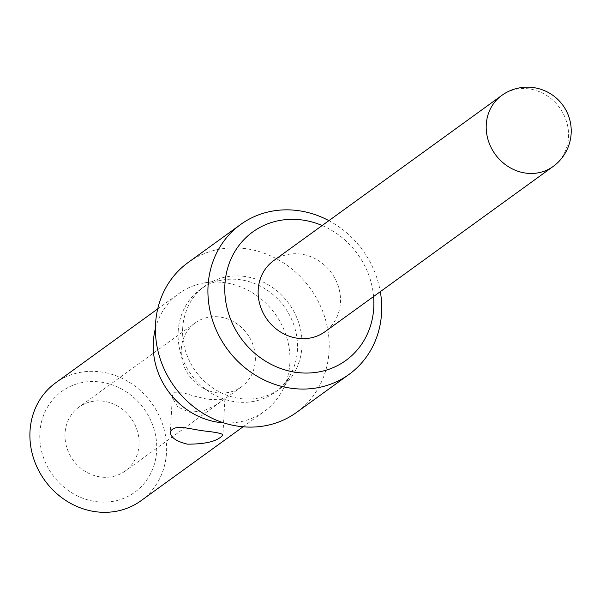 <?xml version="1.0" encoding="UTF-8"?>
<svg xmlns="http://www.w3.org/2000/svg" width="600" height="600" viewBox="0 0 600 600"><rect width="100%" height="100%" fill="white"/><g stroke="black" fill="none" stroke-linecap="round" stroke-linejoin="round"><path stroke-width="0.45" stroke-dasharray="3 2.25" d="M273.608 260.692A43.838 39.727 -125.9 0 1 318.225 260.445A43.838 39.727 -125.9 0 1 340.447 302.558A43.838 39.727 -125.9 0 1 325.035 331.695M322.147 225.525A79.35 71.91 -125.9 0 1 373.582 296.535M328.89 220.65A92.498 83.835 -125.9 0 1 380.317 291.653M188.04 262.582A92.498 83.835 -125.9 0 1 282.188 262.058A92.498 83.835 -125.9 0 1 329.077 350.918A92.498 83.835 -125.9 0 1 296.565 412.403M182.678 328.267A63.562 57.608 -125.9 0 1 205.02 286.013A63.562 57.608 -125.9 0 1 269.715 285.653A63.562 57.608 -125.9 0 1 301.935 346.718A63.562 57.608 -125.9 0 1 279.593 388.972A63.562 57.608 -125.9 0 1 214.897 389.332A63.562 57.608 -125.9 0 1 182.678 328.267M178.178 331.53A63.562 57.608 -125.9 0 1 200.513 289.275A63.562 57.608 -125.9 0 1 223.365 279.87A63.562 57.608 -125.9 0 1 297.435 349.98A63.562 57.608 -125.9 0 1 291.15 373.447A63.562 57.608 -125.9 0 1 275.093 392.235A63.562 57.608 -125.9 0 1 210.397 392.595A63.562 57.608 -125.9 0 1 178.178 331.53M155.392 328.575A72.773 65.955 -125.9 0 1 178.913 293.558A72.773 65.955 -125.9 0 1 205.072 282.788A72.773 65.955 -125.9 0 1 289.868 363.053A72.773 65.955 -125.9 0 1 282.675 389.925A72.773 65.955 -125.9 0 1 264.285 411.428A72.773 65.955 -125.9 0 1 223.68 422.85M140.955 500.76A72.773 65.955 54.1 0 0 166.53 452.385A72.773 65.955 54.1 0 0 129.645 382.478A72.773 65.955 54.1 0 0 55.575 382.89M39.87 432.795A62.25 56.415 -125.9 0 1 101.595 382.2A62.25 56.415 -125.9 0 1 156.66 450.862A62.25 56.415 -125.9 0 1 94.935 501.45A62.25 56.415 -125.9 0 1 39.87 432.795M104.145 401.31A39.457 35.76 54.1 0 0 78.885 407.145A39.457 35.76 54.1 0 0 65.025 433.373A39.457 35.76 54.1 0 0 99.922 476.888A39.457 35.76 54.1 0 0 125.175 471.053A39.457 35.76 54.1 0 0 139.042 444.825A39.457 35.76 54.1 0 0 104.145 401.31M255.308 360.608A39.457 35.76 54.1 0 0 220.41 317.093A39.457 35.76 54.1 0 0 195.15 322.928A39.457 35.76 54.1 0 0 181.29 349.155A39.457 35.76 54.1 0 0 216.188 392.67A39.457 35.76 54.1 0 0 241.44 386.835A39.457 35.76 54.1 0 0 255.308 360.608M207.18 399.195L193.155 395.812L181.23 392.092L174.045 392.272L172.387 395.812L172.605 398.34L177.78 406.942L189.18 412.237L203.452 410.925L215.917 405.053L223.395 399.908L224.917 398.752L218.843 399.787L207.18 399.195M501.668 95.498A43.838 39.727 -125.9 0 1 529.732 89.01A43.838 39.727 -125.9 0 1 568.507 137.363A43.838 39.727 -125.9 0 1 553.102 166.5M200.513 289.275L205.02 286.013M223.365 279.87L205.072 282.788M157.703 308.918L178.913 293.558M195.15 322.928L78.885 407.145M224.91 398.752L222.892 434.91M241.44 386.835L125.175 471.053M243.083 426.787L264.285 411.428M275.093 392.235L279.593 388.972M291.15 373.447L282.675 389.925M172.387 395.812L170.37 431.978"/><path stroke-width="0.9" d="M553.102 166.5L325.035 331.695A43.838 39.727 -125.9 0 1 280.418 331.942A43.838 39.727 -125.9 0 1 258.195 289.83A43.838 39.727 -125.9 0 1 273.608 260.692L501.668 95.498A43.838 39.727 -125.9 0 0 486.263 124.635A43.838 39.727 -125.9 0 0 525.037 172.988A43.838 39.727 -125.9 0 0 553.102 166.5A43.838 43.838 0 0 0 534.09 87.675A43.838 43.838 0 0 0 501.668 95.498M373.582 296.535A79.35 71.91 -125.9 0 1 373.755 307.71A79.35 71.91 -125.9 0 1 295.072 372.195A79.35 71.91 -125.9 0 1 224.888 284.678A79.35 71.91 -125.9 0 1 322.147 225.525M380.317 291.653A92.498 83.835 -125.9 0 1 381.593 312.877A92.498 83.835 -125.9 0 1 349.08 374.362A92.498 83.835 -125.9 0 1 254.933 374.888A92.498 83.835 -125.9 0 1 208.05 286.028A92.498 83.835 -125.9 0 1 240.555 224.542A92.498 83.835 -125.9 0 1 328.89 220.65M349.08 374.362L296.565 412.403A92.498 83.835 -125.9 0 1 202.417 412.928A92.498 83.835 -125.9 0 1 155.535 324.067A92.498 83.835 -125.9 0 1 188.04 262.582L240.555 224.542M223.68 422.85A72.773 65.955 -125.9 0 1 153.337 341.933A72.773 65.955 -125.9 0 1 155.392 328.575M157.703 308.918L55.575 382.89A72.773 65.955 54.1 0 0 30 431.265A72.773 65.955 54.1 0 0 66.885 501.173A72.773 65.955 54.1 0 0 140.955 500.76L243.083 426.787M205.403 431.107C216.375 432.293 222.202 433.56 222.892 434.91C218.002 441.12 206.175 444.202 187.395 444.15C176.123 441.382 170.453 437.325 170.377 431.978C174.038 423.435 189.945 429.338 205.403 431.107"/></g></svg>
